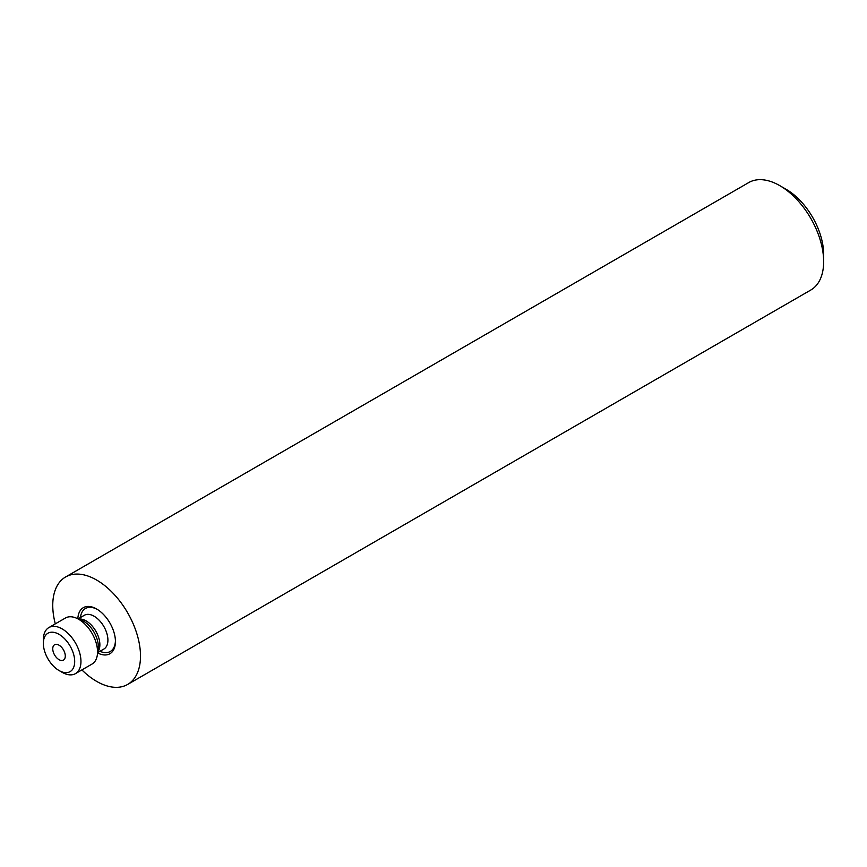 <?xml version="1.0" encoding="UTF-8"?>
<svg xmlns="http://www.w3.org/2000/svg" width="867" height="867" viewBox="0 0 867 867"><rect width="100%" height="100%" fill="white"/><g stroke="black" fill="none" stroke-linecap="round" stroke-linejoin="round"><path stroke-width="1.3" d="M97.624 652.959A26.595 15.357 -120 0 0 115.43 641.558A26.595 15.357 -120 0 0 96.627 608.992L96.627 608.992A26.595 15.357 -120 0 0 77.846 618.713M81.888 669.92A62.045 35.818 -120 0 0 96.627 681.364A62.045 35.818 -120 0 0 127.644 684.442L810.797 290.022A62.045 35.818 -120 0 0 823.65 261.617A62.045 35.818 -120 0 0 779.78 185.636L779.78 185.636A62.045 35.818 -120 0 0 748.752 182.558L65.599 576.978A62.045 35.818 -120 0 0 55.304 623.861M127.644 684.442A62.045 35.818 -120 0 0 137.159 634.72A62.045 35.818 -120 0 0 96.627 580.045A62.045 35.818 -120 0 0 65.599 576.978M823.65 261.617L823.65 254.389A53.18 30.703 -120 0 0 786.044 189.255L779.78 185.636L786.044 189.255M62.153 672.315L59.021 670.516A22.163 12.788 60 0 1 43.35 643.368A22.163 12.788 60 0 1 59.021 634.33A22.163 12.788 60 0 1 74.692 661.467A22.163 12.788 60 0 1 59.021 670.516L62.153 672.326A26.595 15.357 60 0 1 62.153 672.315A26.595 15.357 60 0 0 75.451 673.637L92.032 664.057A26.595 15.357 -120 0 0 92.032 664.057A26.595 15.357 -120 0 0 97.332 655.019A26.595 15.357 -120 0 0 78.745 619.32A26.595 15.357 -120 0 0 75.928 617.943A26.595 15.357 -120 0 0 65.459 617.998A26.595 15.357 -120 0 0 65.448 618.008L48.855 627.578A26.595 15.357 60 0 1 62.153 628.9A26.595 15.357 60 0 1 79.526 652.331A26.595 15.357 60 0 1 75.451 673.637M63.443 660.101A8.865 5.115 60 0 1 54.588 654.975A8.865 5.115 60 0 1 54.588 644.745L54.588 644.745A8.865 5.115 60 0 1 63.454 649.86A8.865 5.115 60 0 1 63.454 660.09A8.865 5.115 60 0 1 63.443 660.101M43.35 643.368L43.35 639.759A26.595 15.357 60 0 1 48.855 627.578M84.359 615.277A19.497 11.26 60 0 1 84.37 615.267A19.497 11.26 60 0 1 84.381 615.256A19.497 11.26 60 0 1 103.877 626.538A19.497 11.26 60 0 1 103.867 649.047A19.497 11.26 60 0 1 103.856 649.047L97.668 652.623M115.419 640.821A24.818 14.327 60 0 1 110.272 651.485A24.818 14.327 60 0 1 99.954 651.301M80.447 617.532A24.818 14.327 60 0 1 85.486 608.482A24.818 14.327 60 0 1 97.267 609.382M78.745 619.081A19.497 11.26 60 0 1 95.836 631.165A19.497 11.26 60 0 1 97.754 652.006M75.928 617.943L81.476 620.176A20.743 11.975 60 0 1 98.166 649.101L97.332 655.019M78.171 618.843L84.37 615.267"/></g></svg>
